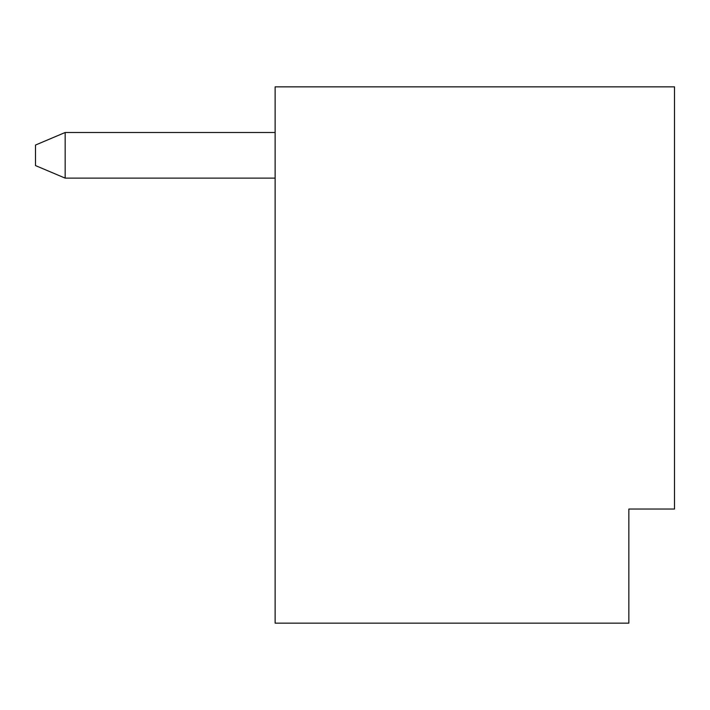 <?xml version="1.0" encoding="UTF-8"?>
<svg xmlns="http://www.w3.org/2000/svg" width="710" height="710" viewBox="0 0 710 710"><rect width="100%" height="100%" fill="white"/><g stroke="black" fill="none" stroke-linecap="round" stroke-linejoin="round"><path stroke-width="1.06" d="M628.856 509.043L674.5 509.043L674.5 86.851L275.125 86.851L275.125 623.149L628.856 623.149L628.856 509.043L628.856 600.332M275.125 132.495L65.169 132.495L65.169 178.13L275.125 178.13M65.169 178.13L35.5 165.581L35.5 145.044L65.169 132.495"/></g></svg>
